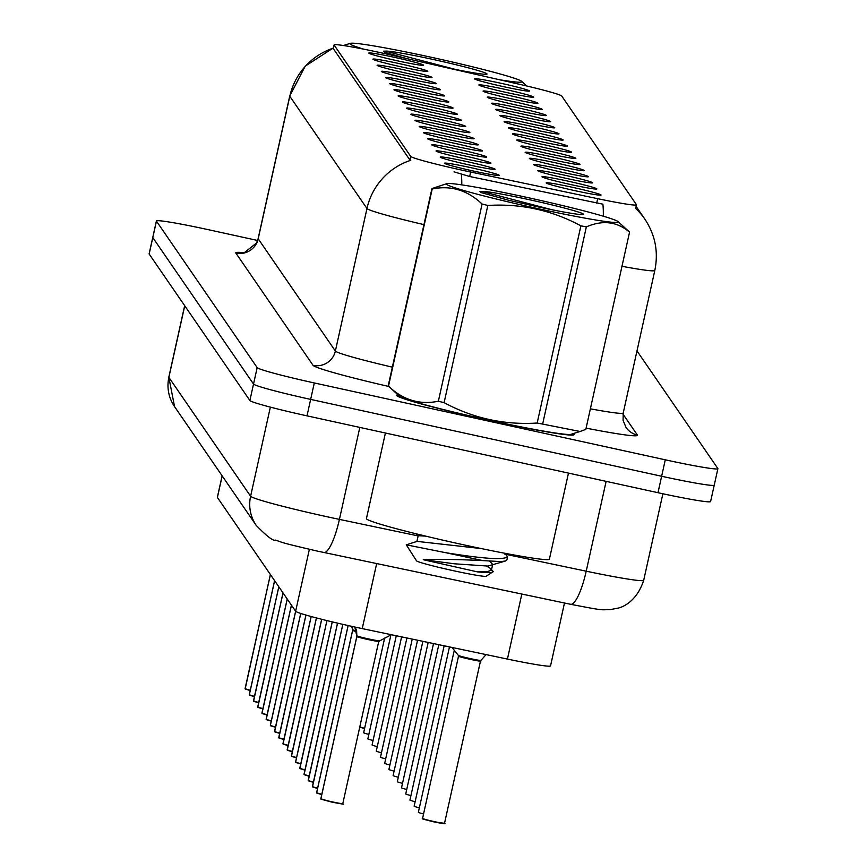 <?xml version="1.0" encoding="UTF-8"?>
<svg xmlns="http://www.w3.org/2000/svg" width="867" height="867" viewBox="0 0 867 867"><rect width="100%" height="100%" fill="white"/><g stroke="black" fill="none" stroke-linecap="round" stroke-linejoin="round"><path stroke-width="1.3" d="M568.286 181.203A28.112 1.376 -167.5 0 1 596.843 188.973A28.112 1.376 -167.5 0 1 570.562 184.508A28.112 1.376 -167.5 0 1 541.983 176.814A28.112 1.376 -167.5 0 1 568.286 181.203M564.07 175.08A28.112 1.376 -167.5 0 1 592.638 182.861A28.112 1.376 -167.5 0 1 566.357 178.396A28.112 1.376 -167.5 0 1 537.778 170.691A28.112 1.376 -167.5 0 1 564.07 175.08M559.865 168.957A28.112 1.376 -167.5 0 1 588.422 176.738A28.112 1.376 -167.5 0 1 562.141 172.273A28.112 1.376 -167.5 0 1 533.563 164.578A28.112 1.376 -167.5 0 1 559.865 168.957M555.66 162.833A28.112 1.376 -167.5 0 1 584.217 170.615A28.112 1.376 -167.5 0 1 557.936 166.15A28.112 1.376 -167.5 0 1 529.358 158.455A28.112 1.376 -167.5 0 1 555.66 162.833M551.445 156.721A28.112 1.376 -167.5 0 1 580.012 164.492A28.112 1.376 -167.5 0 1 553.731 160.037A28.112 1.376 -167.5 0 1 525.153 152.332A28.112 1.376 -167.5 0 1 551.445 156.721M547.24 150.598A28.112 1.376 -167.5 0 1 575.796 158.379A28.112 1.376 -167.5 0 1 549.515 153.914A28.112 1.376 -167.5 0 1 520.937 146.209A28.112 1.376 -167.5 0 1 547.24 150.598M543.035 144.475A28.112 1.376 -167.5 0 1 571.591 152.256A28.112 1.376 -167.5 0 1 545.31 147.791A28.112 1.376 -167.5 0 1 516.732 140.096A28.112 1.376 -167.5 0 1 543.035 144.475M538.819 138.352A28.112 1.376 -167.5 0 1 567.386 146.133A28.112 1.376 -167.5 0 1 541.106 141.668A28.112 1.376 -167.5 0 1 512.527 133.973A28.112 1.376 -167.5 0 1 538.819 138.352M534.614 132.239A28.112 1.376 -167.5 0 1 563.182 140.01A28.112 1.376 -167.5 0 1 536.89 135.555A28.112 1.376 -167.5 0 1 508.311 127.85A28.112 1.376 -167.5 0 1 534.614 132.239M530.409 126.116A28.112 1.376 -167.5 0 1 558.966 133.897A28.112 1.376 -167.5 0 1 532.685 129.432A28.112 1.376 -167.5 0 1 504.106 121.727A28.112 1.376 -167.5 0 1 530.409 126.116M526.193 119.993A28.112 1.376 -167.5 0 1 554.761 127.774A28.112 1.376 -167.5 0 1 528.48 123.309A28.112 1.376 -167.5 0 1 499.901 115.614A28.112 1.376 -167.5 0 1 526.193 119.993M521.988 113.88A28.112 1.376 -167.5 0 1 550.556 121.651A28.112 1.376 -167.5 0 1 524.264 117.186A28.112 1.376 -167.5 0 1 495.686 109.491A28.112 1.376 -167.5 0 1 521.988 113.88M517.783 107.757A28.112 1.376 -167.5 0 1 546.34 115.528A28.112 1.376 -167.5 0 1 520.059 111.074A28.112 1.376 -167.5 0 1 491.481 103.368A28.112 1.376 -167.5 0 1 517.783 107.757M513.578 101.634A28.112 1.376 -167.5 0 1 542.135 109.415A28.112 1.376 -167.5 0 1 515.854 104.95A28.112 1.376 -167.5 0 1 487.276 97.245A28.112 1.376 -167.5 0 1 513.578 101.634M509.363 95.511A28.112 1.376 -167.5 0 1 537.93 103.292A28.112 1.376 -167.5 0 1 511.638 98.827A28.112 1.376 -167.5 0 1 483.06 91.133A28.112 1.376 -167.5 0 1 509.363 95.511M505.158 89.399A28.112 1.376 -167.5 0 1 533.714 97.169A28.112 1.376 -167.5 0 1 507.433 92.704A28.112 1.376 -167.5 0 1 478.855 85.009A28.112 1.376 -167.5 0 1 505.158 89.399M500.953 83.275A28.112 1.376 -167.5 0 1 529.509 91.046A28.112 1.376 -167.5 0 1 503.228 86.592A28.112 1.376 -167.5 0 1 474.65 78.886A28.112 1.376 -167.5 0 1 500.953 83.275M572.491 187.315A28.112 1.376 -167.5 0 1 601.048 195.097A28.112 1.376 -167.5 0 1 574.767 190.632A28.112 1.376 -167.5 0 1 546.188 182.937A28.112 1.376 -167.5 0 1 572.491 187.315M466.554 161.522A28.112 1.376 -167.5 0 1 495.111 169.293A28.112 1.376 -167.5 0 1 468.83 164.838A28.112 1.376 -167.5 0 1 440.252 157.133A28.112 1.376 -167.5 0 1 466.554 161.522M462.349 155.399A28.112 1.376 -167.5 0 1 490.906 163.18A28.112 1.376 -167.5 0 1 464.625 158.715A28.112 1.376 -167.5 0 1 436.047 151.01A28.112 1.376 -167.5 0 1 462.349 155.399M458.134 149.276A28.112 1.376 -167.5 0 1 486.701 157.057A28.112 1.376 -167.5 0 1 460.42 152.592A28.112 1.376 -167.5 0 1 431.831 144.897A28.112 1.376 -167.5 0 1 458.134 149.276M453.929 143.153A28.112 1.376 -167.5 0 1 482.486 150.934A28.112 1.376 -167.5 0 1 456.205 146.469A28.112 1.376 -167.5 0 1 427.626 138.774A28.112 1.376 -167.5 0 1 453.929 143.153M449.724 137.04A28.112 1.376 -167.5 0 1 478.281 144.811A28.112 1.376 -167.5 0 1 452 140.356A28.112 1.376 -167.5 0 1 423.421 132.651A28.112 1.376 -167.5 0 1 449.724 137.04M445.508 130.917A28.112 1.376 -167.5 0 1 474.076 138.698A28.112 1.376 -167.5 0 1 447.795 134.233A28.112 1.376 -167.5 0 1 419.216 126.528A28.112 1.376 -167.5 0 1 445.508 130.917M441.303 124.794A28.112 1.376 -167.5 0 1 469.86 132.575A28.112 1.376 -167.5 0 1 443.579 128.11A28.112 1.376 -167.5 0 1 415 120.415A28.112 1.376 -167.5 0 1 441.303 124.794M437.098 118.681A28.112 1.376 -167.5 0 1 465.655 126.452A28.112 1.376 -167.5 0 1 439.374 121.987A28.112 1.376 -167.5 0 1 410.795 114.292A28.112 1.376 -167.5 0 1 437.098 118.681M432.882 112.558A28.112 1.376 -167.5 0 1 461.45 120.329A28.112 1.376 -167.5 0 1 435.169 115.875A28.112 1.376 -167.5 0 1 406.59 108.169A28.112 1.376 -167.5 0 1 432.882 112.558M428.677 106.435A28.112 1.376 -167.5 0 1 457.234 114.216A28.112 1.376 -167.5 0 1 430.953 109.751A28.112 1.376 -167.5 0 1 402.375 102.046A28.112 1.376 -167.5 0 1 428.677 106.435M424.472 100.312A28.112 1.376 -167.5 0 1 453.029 108.093A28.112 1.376 -167.5 0 1 426.748 103.628A28.112 1.376 -167.5 0 1 398.17 95.934A28.112 1.376 -167.5 0 1 424.472 100.312M420.257 94.2A28.112 1.376 -167.5 0 1 448.824 101.97A28.112 1.376 -167.5 0 1 422.543 97.505A28.112 1.376 -167.5 0 1 393.965 89.81A28.112 1.376 -167.5 0 1 420.257 94.2M416.052 88.076A28.112 1.376 -167.5 0 1 444.619 95.847A28.112 1.376 -167.5 0 1 418.327 91.393A28.112 1.376 -167.5 0 1 389.749 83.687A28.112 1.376 -167.5 0 1 416.052 88.076M411.847 81.953A28.112 1.376 -167.5 0 1 440.403 89.734A28.112 1.376 -167.5 0 1 414.123 85.269A28.112 1.376 -167.5 0 1 385.544 77.564A28.112 1.376 -167.5 0 1 411.847 81.953M407.631 75.83A28.112 1.376 -167.5 0 1 436.199 83.611A28.112 1.376 -167.5 0 1 409.918 79.146A28.112 1.376 -167.5 0 1 381.339 71.452A28.112 1.376 -167.5 0 1 407.631 75.83M403.426 69.718A28.112 1.376 -167.5 0 1 431.994 77.488A28.112 1.376 -167.5 0 1 405.702 73.023A28.112 1.376 -167.5 0 1 377.123 65.328A28.112 1.376 -167.5 0 1 403.426 69.718M399.221 63.594A28.112 1.376 -167.5 0 1 427.778 71.376A28.112 1.376 -167.5 0 1 401.497 66.911A28.112 1.376 -167.5 0 1 372.918 59.205A28.112 1.376 -167.5 0 1 399.221 63.594M395.005 57.471A28.112 1.376 -167.5 0 1 423.573 65.253A28.112 1.376 -167.5 0 1 397.292 60.788A28.112 1.376 -167.5 0 1 368.713 53.093A28.112 1.376 -167.5 0 1 395.005 57.471M470.759 167.634A28.112 1.376 -167.5 0 1 499.327 175.416A28.112 1.376 -167.5 0 1 473.035 170.951A28.112 1.376 -167.5 0 1 444.457 163.256A28.112 1.376 -167.5 0 1 470.759 167.634M550.491 665.737A56.214 2.742 -167.5 0 1 550.534 665.899A56.214 2.742 -167.5 0 1 507.423 659.072L362.243 628.608A56.214 2.742 -167.5 0 1 352.761 626.57A56.214 2.742 -167.5 0 1 295.636 611.246L217.4 497.463A56.214 2.742 -167.5 0 1 217.357 497.3L222.125 475.799M470.651 172.024A50.6 2.471 -167.5 0 1 462.111 170.192A50.6 2.471 -167.5 0 1 410.709 156.396L334.131 45.041A50.6 2.471 -167.5 0 1 334.098 44.9A50.6 2.471 -167.5 0 1 390.042 54.794L518.943 84.175A50.6 2.471 -167.5 0 1 561.751 96.053L636.443 204.677A50.6 2.471 -167.5 0 1 636.486 204.829A50.6 2.471 -167.5 0 1 597.677 198.684L470.651 172.024L469.665 176.5L454.048 171.861M398.007 394.864A90.883 4.443 12.5 0 0 396.652 395.309A90.883 4.443 12.5 0 0 489.064 420.332A90.883 4.443 12.5 0 0 574.117 434.649A90.883 4.443 12.5 0 0 573.076 433.673M423.952 224.618A74.952 3.663 -167.5 0 1 366.969 208.513A65.589 65.415 -34.5 0 1 410.817 160.265L409.907 160.027L333.329 48.66L333.643 48.021M257.607 240.473L209.012 229.831A56.214 2.742 12.5 0 0 156.407 220.977L152.755 237.417A56.214 2.742 12.5 0 0 152.798 237.58L253.532 384.07A56.214 2.742 12.5 0 0 310.646 399.394L661.64 476.265A56.214 2.742 12.5 0 0 714.245 485.119A56.214 2.742 12.5 0 0 714.202 484.956M603.302 216.197A65.589 14.739 -78.1 0 0 602.89 204.168L469.665 176.5M156.407 220.977A56.214 2.742 12.5 0 0 156.45 221.128L257.174 367.619A56.214 2.742 12.5 0 0 314.298 382.954L665.282 459.813A56.214 2.742 12.5 0 0 717.887 468.668A56.214 2.742 12.5 0 0 717.843 468.516L636.974 350.907M657.988 492.705A56.214 2.742 12.5 0 0 710.593 501.56L714.245 485.119A56.214 2.742 12.5 0 1 661.64 476.265L310.646 399.394A56.214 2.742 12.5 0 1 253.532 384.07L152.798 237.58A56.214 2.742 12.5 0 1 152.755 237.417L149.113 253.868A56.214 2.742 12.5 0 0 149.157 254.02L249.88 400.511A56.214 2.742 12.5 0 0 307.005 415.846L657.988 492.705L665.282 459.813M355.134 627.09L356.608 630.612L356.879 636.4A0.932 0.932 129.4 0 1 356.868 636.541A0.932 0.932 129.4 0 0 356.868 636.541L356.857 636.541C354.159 636.616 383.084 642.924 378.76 641.32M320.833 798.745A11.238 0.553 12.5 0 0 320.833 798.756L356.825 636.486A0.932 0.932 -177.6 0 0 356.846 636.345L354.831 627.025M341.88 803.644L332.169 802.192L320.877 798.821A11.238 0.553 12.5 0 0 332.267 801.856A11.238 0.553 12.5 0 0 342.79 803.622L378.76 641.352A11.238 0.553 -167.5 0 1 368.247 639.586A11.238 0.553 -167.5 0 1 356.846 636.551L356.857 636.551A11.238 0.553 12.5 0 0 368.204 639.564A11.238 0.553 12.5 0 0 378.76 641.352L391.375 634.72M320.877 798.821L356.846 636.551M423.389 818.838L433.901 821.873C443.004 823.715 446.538 824.192 444.522 823.303L433.901 821.873C415.64 817.375 424.873 819.25 422.565 818.437A11.238 0.553 12.5 0 0 433.999 821.537A11.238 0.553 12.5 0 0 444.522 823.303L480.481 661.022A0.932 0.932 2.4 0 1 480.524 660.882L486.051 654.596M480.524 660.882L480.914 660.426A11.585 0.564 12.5 0 1 469.34 658.389A11.585 0.564 12.5 0 1 458.372 655.419L458.545 656.2A11.238 0.553 -167.5 0 1 458.535 656.167L458.535 656.167A11.238 0.553 12.5 0 0 458.545 656.2C455.283 656.135 484.252 662.518 480.481 661.033L480.491 661.033A11.238 0.553 -167.5 0 1 469.968 659.267A11.238 0.553 -167.5 0 1 458.545 656.2A11.238 0.553 12.5 0 0 469.686 659.191A11.238 0.553 12.5 0 0 480.481 661.022L480.676 660.643M352.381 626.483L352.674 630.276A0.932 0.932 129.4 0 1 352.652 630.417L355.828 631.479A11.238 0.553 -167.5 0 1 352.641 630.428L352.652 630.428A11.238 0.553 12.5 0 0 355.828 631.469M352.663 630.385L352.609 630.374A11.238 0.553 -167.5 0 1 352.62 630.342A11.238 0.553 -167.5 0 1 352.598 630.363L316.628 792.644A11.238 0.553 12.5 0 0 316.628 792.644L352.62 630.363A0.932 0.932 -177.6 0 0 352.631 630.222L351.753 626.353M316.791 793.067L321.755 794.616L316.672 792.698L352.641 630.428M312.413 786.586L312.423 786.51A11.238 0.553 12.5 0 0 312.423 786.521L348.111 625.541L312.499 786.835M312.586 786.943L317.55 788.493L312.456 786.575L348.155 625.551M308.208 780.463L308.208 780.398A11.238 0.553 12.5 0 0 308.208 780.398L342.812 624.348L308.284 780.723M308.381 780.82L313.334 782.37L308.251 780.452L342.855 624.359M303.992 774.339L337.512 623.124L304.079 774.599M304.165 774.708L309.129 776.258L304.046 774.339L337.566 623.135M398.311 395.135A89.951 4.389 12.5 0 0 397.563 395.504A89.951 4.389 12.5 0 0 489.031 420.278A89.951 4.389 12.5 0 0 573.195 434.443A89.951 4.389 12.5 0 0 572.686 433.793M385.414 433.012L366.438 518.585A93.701 4.573 12.5 0 0 461.71 544.389A93.701 4.573 12.5 0 0 549.396 559.15L568.47 473.1M618.29 221.822A88.076 4.302 12.5 0 0 618.128 221.649A88.076 4.302 12.5 0 0 533.303 198.803A88.076 4.302 12.5 0 0 446.776 183.652A88.076 4.302 12.5 0 0 446.462 184.183A88.076 4.302 12.5 0 0 535.947 208.199A88.076 4.302 12.5 0 0 618.29 221.822M446.776 183.652L431.939 188.583L388.221 385.782A101.19 4.942 12.5 0 0 388.308 385.967A101.19 4.942 12.5 0 0 388.492 386.173C403.09 400.023 419.715 405.041 438.366 401.237A101.19 4.942 12.5 0 0 444.11 402.656C473.241 418.317 504.269 425.112 537.172 423.042A101.19 4.942 12.5 0 0 542.634 424.071L580.056 431.484L585.821 429.393L629.54 232.193A101.19 4.942 12.5 0 0 629.453 232.009A101.19 4.942 12.5 0 0 629.269 231.803L618.128 221.649M431.939 188.583A101.19 4.942 12.5 0 0 432.026 188.768A101.19 4.942 12.5 0 0 432.21 188.973L388.492 386.183A101.19 4.942 12.5 0 0 388.492 386.183L399.622 396.338A88.076 4.302 12.5 0 0 484.447 419.173A88.076 4.302 12.5 0 0 570.985 434.324L580.056 431.484M583.448 214.192A52.356 2.558 12.5 0 0 535.654 201.111A52.356 2.558 12.5 0 0 481.987 191.423L479.939 191.499L480.817 192.496L508.582 200.255L535.6 206.335A52.356 2.558 12.5 0 0 583.404 214.442A52.356 2.558 12.5 0 0 583.448 214.192M552.312 209.825L481.987 191.423M506.642 555.509L507.52 557.026L506.87 559.952L505.45 561.025L500.66 561.578L482.886 560.602C458.47 559.41 438.594 559.107 423.269 559.703L477.229 571.83C487.297 572.914 492.64 572.827 493.247 571.581L490.494 568.503L491.405 570.215L486.625 571.873L477.229 571.83M507.52 556.701C504.128 560.169 483.439 558.814 445.443 552.647L482.886 560.602M481.293 548.573L417.081 541.387L406.298 544.823L416.528 560.841A35.699 1.745 12.5 0 0 416.528 560.841L416.528 560.841A35.699 1.745 12.5 0 0 451.035 570.183A35.699 1.745 12.5 0 0 486.149 576.273L493.247 571.581M406.298 544.823L445.443 552.647M537.172 423.042L580.89 225.843A101.19 4.942 12.5 0 0 586.352 226.872L542.634 424.071M438.366 401.237L482.085 204.038A101.19 4.942 12.5 0 0 487.828 205.457L444.11 402.656M482.085 204.038C467.497 190.187 450.873 185.17 432.21 188.973M580.89 225.843C551.911 210.215 520.883 203.42 487.828 205.457M629.54 232.193C617.163 221.584 602.771 219.806 586.352 226.872M486.788 566.129L490.494 568.503M425.708 536.131L418.176 535.719L416.897 541.528M489.649 561.187L492.684 564.417L491.405 570.215M505.45 561.025L487.915 566.075L454.503 563.799L423.269 559.703M499.251 79.688A88.076 4.302 12.5 0 0 521.815 81.52A88.076 4.302 12.5 0 0 521.663 81.335A88.076 4.302 12.5 0 0 436.838 58.501A88.076 4.302 12.5 0 0 350.301 43.35A88.076 4.302 12.5 0 0 349.986 43.881A88.076 4.302 12.5 0 0 363.967 49.213M442.994 66.867A52.356 2.558 12.5 0 0 486.929 74.139A52.356 2.558 12.5 0 0 486.972 73.89A52.356 2.558 12.5 0 0 439.179 60.809A52.356 2.558 12.5 0 0 385.522 51.12L383.463 51.196L384.341 52.193L406.439 58.523M455.836 69.523L385.522 51.12M521.425 84.749L510.739 82.311M299.787 768.227L299.798 768.151A11.238 0.553 12.5 0 0 299.798 768.162L332.224 621.867L299.874 768.476M299.96 768.585L304.924 770.134L299.83 768.216L332.278 621.888M326.946 620.588L295.582 762.039A11.238 0.553 12.5 0 0 295.582 762.039A11.238 0.553 12.5 0 0 295.582 762.028L326.946 620.588L295.625 762.093A11.238 0.553 12.5 0 0 300.784 763.664M295.755 762.461L300.708 764.011L295.625 762.093M291.366 755.981L291.377 755.916A11.238 0.553 12.5 0 0 291.377 755.916L321.668 619.276L291.453 756.241M291.54 756.349L296.503 757.888L291.42 755.97L321.722 619.287M287.161 749.857L316.401 617.922L287.248 750.118M287.335 750.226L292.298 751.776L287.205 749.857L316.455 617.943M282.956 743.745L282.956 743.669A11.238 0.553 12.5 0 0 282.956 743.68A11.238 0.553 12.5 0 0 282.956 743.669L311.155 616.524L283.043 743.994M283.13 744.103L288.082 745.653L283 743.734L311.199 616.535M278.74 737.622L278.751 737.546A11.238 0.553 12.5 0 0 278.751 737.557L305.91 615.039L278.827 737.882M278.914 737.98L283.877 739.529L278.795 737.611L305.964 615.061M274.536 731.499L274.546 731.434A11.238 0.553 12.5 0 0 274.546 731.434L300.708 613.435L274.622 731.759M274.709 731.867L279.673 733.406L274.579 731.499L300.751 613.446M295.625 611.224L270.331 725.311A11.238 0.553 12.5 0 0 270.331 725.311L309.367 549.32M270.504 725.744L275.468 727.294L270.374 725.376L295.669 611.289M266.115 719.263L266.126 719.187A11.238 0.553 12.5 0 0 266.126 719.198L291.42 605.112L266.202 719.512M266.288 719.621L271.252 721.171L266.169 719.252L291.464 605.166M261.91 713.14L261.921 713.075A11.238 0.553 12.5 0 0 261.921 713.075L287.215 598.989L261.997 713.4M262.083 713.498L267.047 715.047L261.953 713.129L287.248 599.043M257.705 707.017L257.716 706.952A11.238 0.553 12.5 0 0 257.705 706.952A11.238 0.553 12.5 0 0 257.716 706.952L283 592.865L257.792 707.277M257.878 707.385L262.842 708.924L257.748 707.017L283.043 592.93M253.489 700.904L278.795 586.753L253.576 701.154M253.673 701.262L258.626 702.812L253.543 700.894L278.838 586.807M249.295 694.716L274.59 580.63L249.295 694.705A11.238 0.553 12.5 0 0 249.295 694.716L249.371 695.031M249.458 695.139L254.421 696.689L249.338 694.77L274.622 580.684M245.09 688.582A11.238 0.553 12.5 0 0 245.09 688.593L270.374 574.507L245.166 688.918M245.253 689.016L250.216 690.566L245.123 688.647L270.417 574.561M376.657 563.583L362.243 628.608M597.677 198.684L596.691 203.16M334.131 45.041L333.329 48.66M410.709 156.396L409.907 160.027M521.836 594.058L507.423 659.072M222.18 475.885L217.4 497.463M388.85 386.498A93.701 4.573 -167.5 0 1 313.041 365.31L235.857 253.066A18.738 18.695 145.5 0 0 258.193 238.804L335.366 351.048A74.952 3.663 12.5 0 0 392.361 367.153M235.857 253.066A93.701 4.573 -167.5 0 1 243.421 252.676M258.128 238.588A74.952 3.663 12.5 0 0 258.193 238.804L289.795 96.27A74.952 3.663 -167.5 0 1 289.73 96.064L258.128 238.588L256.545 242.998L244.592 252.449L242.186 252.785L244.461 252.936M461.786 184.877A65.589 14.739 -78.1 0 0 461.32 174.234M333.383 48.108A65.589 65.415 145.5 0 0 289.795 96.27L366.969 208.513L335.366 351.048A18.738 18.695 145.5 0 1 313.041 365.31M636.129 206.433L644.82 219.08A65.589 65.415 145.5 0 0 635.641 208.405M644.82 219.08C655.268 234.816 658.595 251.939 654.813 270.461A74.952 3.663 -167.5 0 1 621.975 266.288M623.005 414.133L637.386 435.061A93.701 4.573 -167.5 0 1 586.103 428.125M156.45 221.128L149.157 254.02M257.174 367.619L249.88 400.511M314.298 382.954L307.005 415.846M590.373 408.812A74.952 3.663 12.5 0 0 623.221 412.995L623.08 420.354L625.996 427.398A18.738 18.695 145.5 0 0 637.386 435.061M184.747 305.78L168.87 377.373A37.476 37.379 145.5 0 0 174.549 406.612L168.816 377.167A74.952 3.663 12.5 0 0 168.87 377.373L250.606 496.238A74.952 3.663 12.5 0 0 326.772 516.678A74.952 3.663 12.5 0 0 339.42 519.387L359.816 427.409M270.363 407.122L250.606 496.238A37.476 37.379 145.5 0 0 256.285 525.489L174.549 406.612M504.496 554.035L586.211 571.19L606.131 481.348M570.269 604.169A37.476 8.421 -78.1 0 0 570.67 604.299A37.476 8.421 -78.1 0 0 586.211 571.19A74.952 3.663 12.5 0 0 643.704 580.283L662.887 493.767M323.467 552.366A37.476 8.421 -78.1 0 0 323.879 552.507A37.476 8.421 -78.1 0 0 339.42 519.387L418.132 535.914M356.846 635.858A11.585 0.564 12.5 0 0 368.627 638.936A11.585 0.564 12.5 0 0 379.237 640.746M355.578 629.106L355.763 628.261M352.641 629.735A11.585 0.564 12.5 0 0 355.741 630.721M316.672 792.698A11.238 0.553 12.5 0 0 321.83 794.27M312.456 786.575A11.238 0.553 12.5 0 0 317.625 788.146M308.251 780.452A11.238 0.553 12.5 0 0 313.41 782.034M304.046 774.339A11.238 0.553 12.5 0 0 309.205 775.911M419.173 812.715L418.36 812.314A11.238 0.553 12.5 0 0 423.562 813.95M414.968 806.592L414.144 806.191A11.238 0.553 12.5 0 0 419.346 807.827M410.763 800.479L409.939 800.078A11.238 0.553 12.5 0 0 415.141 801.704M299.83 768.216A11.238 0.553 12.5 0 0 305 769.788M291.42 755.97A11.238 0.553 12.5 0 0 296.579 757.552M406.547 794.356L405.734 793.955A11.238 0.553 12.5 0 0 410.936 795.592M402.342 788.233L401.519 787.832A11.238 0.553 12.5 0 0 406.731 789.469M398.137 782.11L397.314 781.709A11.238 0.553 12.5 0 0 402.516 783.345M287.205 749.857A11.238 0.553 12.5 0 0 292.374 751.429M283 743.734A11.238 0.553 12.5 0 0 288.169 745.306M278.795 737.611A11.238 0.553 12.5 0 0 283.953 739.183M274.579 731.499A11.238 0.553 12.5 0 0 279.748 733.07M270.374 725.376A11.238 0.553 12.5 0 0 275.543 726.947M393.921 775.998L393.109 775.597A11.238 0.553 12.5 0 0 398.311 777.233M389.716 769.874L388.904 769.473A11.238 0.553 12.5 0 0 394.106 771.11M385.512 763.751L384.688 763.35A11.238 0.553 12.5 0 0 389.89 764.987M381.296 757.628L380.483 757.227A11.238 0.553 12.5 0 0 385.685 758.863M377.091 751.516L376.278 751.115A11.238 0.553 12.5 0 0 381.48 752.751M266.169 719.252A11.238 0.553 12.5 0 0 271.328 720.824M261.953 713.129A11.238 0.553 12.5 0 0 267.123 714.701M257.748 707.017A11.238 0.553 12.5 0 0 262.918 708.588M253.543 700.894A11.238 0.553 12.5 0 0 258.702 702.465M249.338 694.77A11.238 0.553 12.5 0 0 254.497 696.342M245.123 688.647A11.238 0.553 12.5 0 0 250.292 690.219M372.886 745.392L372.062 744.991A11.238 0.553 12.5 0 0 377.264 746.628M368.67 739.269L367.857 738.868A11.238 0.553 12.5 0 0 373.059 740.505M364.465 733.146L363.652 732.745A11.238 0.553 12.5 0 0 368.854 734.382M359.805 726.86A11.238 0.553 12.5 0 0 364.639 728.269M364.563 728.605L359.751 727.12L364.563 728.605M636.486 204.829L635.684 208.448M334.098 44.9L333.296 48.498M564.482 603.009L550.534 665.899M333.437 47.88L305.206 66.163L289.73 96.064M717.887 468.668L714.245 485.119M654.813 270.461L623.221 412.995M643.704 580.283C635.814 604.527 618.594 608.135 617.954 608.114L610.108 609.664C599.563 609.599 606.532 611.235 570.67 604.299L317.235 551.076C276.161 541.507 284.365 542.894 275.424 540.098C273.333 541.257 266.949 536.391 256.285 525.489M168.816 377.167L184.66 305.661M342.79 803.622C337.707 802.929 353.313 806.093 332.169 802.192L321.007 799.19M320.833 798.756L356.814 636.486M422.565 818.437L458.535 656.167M444.522 823.303L480.491 661.033M458.372 655.419L452 647.443M418.36 812.314L454.275 650.293M414.144 806.191L449.464 646.912M409.939 800.078L444.142 645.796M397.433 396.132L397.563 395.504M573.065 435.061L573.195 434.443M418.165 535.806L415.932 533.747M504.15 553.135L506.686 555.465M350.301 43.35L343.408 45.507M521.663 81.335L526.757 85.996M405.734 793.955L438.821 644.68M401.519 787.832L433.511 643.563M397.314 781.709L428.19 642.447M393.109 775.597L422.868 641.331M388.904 769.473L417.558 640.214M384.688 763.35L412.237 639.098M380.483 757.227L406.916 637.982M376.278 751.115L401.605 636.866M372.062 744.991L396.284 635.749M367.857 738.868L390.898 634.958M363.652 732.745L384.645 638.069"/></g></svg>
